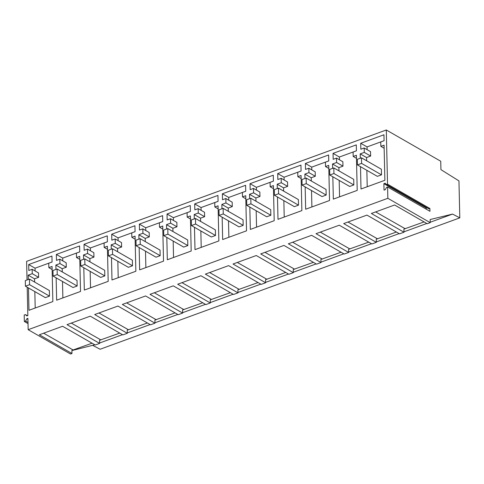 <?xml version="1.0" encoding="UTF-8"?>
<svg xmlns="http://www.w3.org/2000/svg" width="484" height="484" viewBox="0 0 484 484"><rect width="100%" height="100%" fill="white"/><g stroke="black" fill="none" stroke-linecap="round" stroke-linejoin="round"><path stroke-width="0.73" d="M357.446 164.917L361.596 163.398L381.507 174.839L377.357 176.351L357.446 164.917L357.319 159.327L361.469 157.808L381.38 169.249L381.507 174.839M361.596 163.398L361.469 157.808M329.779 175.026L333.93 173.508L353.84 184.942L349.69 186.461L329.779 175.026L329.652 169.43L333.803 167.918L353.713 179.352L353.84 184.942M333.93 173.508L333.803 167.918M430.209 222.247L452.576 214.079L430.149 219.53L430.216 222.64L427.233 223.729L394.605 204.992L371.361 213.48L403.989 232.217L399.56 233.839L366.939 215.102L343.694 223.59L376.322 242.327L371.894 243.942L339.266 225.205L316.028 233.693L348.649 252.43L344.227 254.052L311.599 235.315L288.361 243.803L320.983 262.54L316.554 264.155L283.933 245.418L260.688 253.912L293.316 272.643L288.887 274.265L256.266 255.528L233.022 264.016L265.643 282.753L261.221 284.368L228.593 265.631L205.355 274.125L237.977 292.856L233.548 294.478L200.927 275.741L177.682 284.229L210.31 302.966L205.881 304.581L173.26 285.844L150.016 294.339L182.643 313.075L178.215 314.691L145.587 295.954L122.349 304.442L154.971 323.179L150.548 324.794L117.921 306.057L94.682 314.552L127.304 333.288L122.875 334.904L90.254 316.167L67.01 324.655L99.637 343.392L95.209 345.007L62.587 326.27L39.343 334.765L71.965 353.501L70.531 354.022L28.157 329.689L27.903 318.357L26.904 318.72L27.921 319.301M426.809 223.487L403.977 231.83M399.143 233.597L376.31 241.933M371.476 243.7L348.643 252.043M343.803 253.81L320.977 262.147M316.137 263.913L293.304 272.256M288.47 274.023L265.637 282.36M260.797 284.126L237.971 292.469M233.131 294.236L210.298 302.573M205.464 304.339L182.631 312.682M177.797 314.449L154.965 322.786M150.125 324.552L127.298 332.895M122.458 334.662L99.625 342.999M94.791 344.771L71.898 350.567M424.075 221.92L403.916 229.113L403.989 232.217M396.408 232.024L376.249 239.223L376.322 242.327M368.735 242.133L348.583 249.327L348.649 252.43M341.069 252.237L320.91 259.436L320.983 262.54M313.402 262.346L293.243 269.54L293.316 272.643M285.729 272.45L265.577 279.649L265.643 282.753M258.063 282.559L237.91 289.753L237.977 292.856M230.396 292.663L210.237 299.862L210.31 302.966M202.729 302.772L182.571 309.966L182.643 313.075M175.057 312.876L154.904 320.075L154.971 323.179M147.39 322.985L127.231 330.179L127.304 333.288M119.723 333.089L99.565 340.288L99.637 343.392M92.051 343.198L71.898 350.392L71.965 353.501M430.216 222.64L387.847 198.307L387.593 186.969L429.961 211.302L429.895 208.507L428.903 208.87L386.534 184.537L385.119 183.206L383.891 183.654L384.036 190.115L385.27 189.667L386.595 187.332L387.593 186.969M452.576 214.079L459.8 217.861L100.109 349.248L92.886 345.467M429.895 208.507L387.527 184.174L386.299 129.978L440.743 161.245L440.936 169.642L458.959 180.901L459.8 217.861M387.847 198.307L28.157 329.689M375.651 211.919L405.277 228.781M347.984 222.023L377.611 238.89M387.527 184.174L386.534 184.537M386.299 129.978L26.608 261.36L27.031 279.97M26.904 318.72L25.579 321.049L24.345 321.503L24.2 315.042L25.428 314.594L26.844 315.925L27.836 315.562L27.195 287.212M55.95 269.406L55.854 265.063L59.925 263.574L59.822 259.17L56.495 260.386L56.356 254.439L79.6 245.951L79.733 251.898L76.405 253.114L76.502 257.518L79.721 256.345L80.519 291.465L56.652 300.183L56.144 277.84M28.284 279.516L28.187 275.166L32.259 273.678L32.156 269.279L28.822 270.495L28.689 264.548L51.933 256.06L52.066 262.007L48.733 263.223L48.836 267.628L52.054 266.448L52.853 301.568L28.979 310.286L28.477 287.95M83.623 259.303L83.52 254.953L87.592 253.465L87.495 249.066L84.162 250.282L84.028 244.335L107.267 235.847L107.406 241.794L104.072 243.01L104.169 247.415L107.394 246.235L108.186 281.355L84.319 290.073L83.811 267.737M221.962 208.767L221.866 204.423L225.937 202.935L225.834 198.531L222.501 199.747L222.368 193.8L245.612 185.311L245.745 191.259L242.411 192.475L242.514 196.879L245.733 195.699L246.531 230.82L222.658 239.544L222.156 217.201M194.296 218.877L194.193 214.527L198.265 213.039L198.168 208.64L194.834 209.856L194.701 203.909L217.939 195.421L218.078 201.368L214.745 202.584L214.848 206.983L218.066 205.809L218.865 240.929L194.992 249.647L194.483 227.311M332.635 168.341L332.538 163.997L336.61 162.509L336.507 158.105L333.18 159.321L333.04 153.374L356.284 144.885L356.418 150.833L353.084 152.049L353.187 156.453L356.406 155.273L357.204 190.393L333.337 199.118L332.829 176.775M360.302 158.238L360.205 153.888L364.277 152.399L364.18 147.995L360.846 149.217L360.713 143.27L383.951 134.776L384.084 140.723L380.757 141.945L380.854 146.343L384.078 145.17L384.871 180.29L361.004 189.008L360.495 166.671M304.968 178.451L304.872 174.101L308.943 172.613L308.84 168.214L305.507 169.43L305.374 163.483L328.618 154.989L328.751 160.936L325.417 162.158L325.52 166.556L328.739 165.383L329.537 200.503L305.664 209.221L305.162 186.884M249.629 198.664L249.532 194.314L253.604 192.826L253.501 188.427L250.174 189.643L250.034 183.696L273.279 175.202L273.412 181.149L270.084 182.371L270.181 186.77L273.406 185.596L274.198 220.716L250.331 229.434L249.823 207.098M277.302 188.554L277.199 184.21L281.271 182.722L281.174 178.318L277.84 179.534L277.707 173.587L300.945 165.098L301.084 171.046L297.751 172.262L297.848 176.666L301.072 175.486L301.871 210.607L277.998 219.331L277.489 196.988M166.623 228.98L166.526 224.637L170.598 223.148L170.501 218.744L167.168 219.96L167.034 214.013L190.273 205.525L190.406 211.472L187.078 212.688L187.175 217.092L190.4 215.918L191.192 251.033L167.325 259.757L166.817 237.414M111.29 249.193L111.193 244.85L115.259 243.361L115.162 238.957L111.828 240.173L111.695 234.226L134.939 225.738L135.072 231.685L131.739 232.901L131.842 237.305L135.06 236.131L135.859 271.252L111.985 279.97L111.477 257.627M138.956 239.09L138.86 234.74L142.931 233.252L142.828 228.853L139.501 230.069L139.362 224.122L162.606 215.634L162.739 221.581L159.405 222.797L159.508 227.202L162.727 226.022L163.525 261.142L139.658 269.86L139.15 247.524M426.936 207.739L426.259 207.987L426.289 209.191M383.891 183.654L426.259 207.987M336.507 158.105L342.866 161.753L342.962 166.157L336.61 162.509M333.04 153.374L339.399 157.022L356.418 150.808M339.459 159.799L339.399 157.022M353.187 156.453L356.478 158.341M332.538 163.997L338.891 167.645L342.962 166.157M339.556 196.843L339.181 180.423M338.969 170.882L338.891 167.645M364.18 147.995L370.532 151.649L370.635 156.054L364.277 152.399M360.713 143.27L367.066 146.918L384.084 140.699M367.126 149.695L367.066 146.918M380.854 146.343L384.145 148.237M360.205 153.888L366.563 157.536L370.635 156.054M367.223 186.733L366.854 170.32M366.636 160.779L366.563 157.536M302.107 185.13L306.257 183.618L326.174 195.052L322.023 196.564L302.107 185.13L301.98 179.54L306.13 178.021L326.047 189.462L326.174 195.052M306.257 183.618L306.13 178.021M274.44 195.24L278.59 193.721L298.501 205.156L294.351 206.674L274.44 195.24L274.313 189.649L278.463 188.131L298.374 199.565L298.501 205.156M278.59 193.721L278.463 188.131M246.773 205.343L250.924 203.831L270.834 215.265L266.684 216.778L246.773 205.343L246.646 199.753L250.797 198.234L270.707 209.675L270.834 215.265M250.924 203.831L250.797 198.234M308.943 172.613L315.296 176.267L315.199 171.862L308.84 168.214M304.872 174.101L311.224 177.749L315.296 176.267M305.374 163.483L311.726 167.131L328.751 160.912M311.793 169.908L311.726 167.131M325.52 166.556L328.811 168.45M311.89 206.952L311.514 190.533M311.297 180.992L311.224 177.749M253.501 188.427L259.86 192.075L259.956 196.48L253.604 192.826M250.034 183.696L256.393 187.344L273.412 181.125M256.453 190.121L256.393 187.344M270.181 186.77L273.472 188.663M249.532 194.314L255.885 197.962L259.956 196.48M256.55 227.165L256.175 210.746M255.963 201.205L255.885 197.962M281.174 178.318L287.526 181.966L287.629 186.37L281.271 182.722M277.707 173.587L284.06 177.235L301.078 171.021M284.126 180.012L284.06 177.235M297.848 176.666L301.139 178.554M277.199 184.21L283.557 187.859L287.629 186.37M284.217 217.056L283.848 200.642M283.63 191.095L283.557 187.859M292.645 242.236L322.277 259.103M320.317 232.132L349.944 248.994M264.978 252.346L294.605 269.207M219.101 215.453L223.251 213.934L243.168 225.369L239.017 226.887L219.101 215.453L218.974 209.862L223.124 208.344L243.041 219.778L243.168 225.369M223.251 213.934L223.124 208.344M191.434 225.556L195.584 224.044L215.501 235.478L211.351 236.991L191.434 225.556L191.307 219.966L195.457 218.447L215.374 229.888L215.501 235.478M195.584 224.044L195.457 218.447M237.311 262.449L266.938 279.316M209.645 272.559L239.271 289.42M198.168 208.64L204.52 212.288L204.623 216.693L198.265 213.039M194.701 203.909L201.054 207.557L218.078 201.338M201.12 210.334L201.054 207.557M214.848 206.983L218.133 208.876M194.193 214.527L200.551 218.175L204.623 216.693M201.211 247.378L200.842 230.959M200.624 221.418L200.551 218.175M225.834 198.531L232.193 202.179L232.29 206.583L225.937 202.935M222.368 193.8L228.726 197.454L245.745 191.234M228.787 200.225L228.726 197.454M242.514 196.879L245.805 198.767M221.866 204.423L228.218 208.072L232.29 206.583M228.884 237.269L228.508 220.855M228.291 211.308L228.218 208.072M163.767 235.666L167.918 234.147L187.828 245.582L183.678 247.1L163.767 235.666L163.64 230.075L167.791 228.557L187.701 239.991L187.828 245.582M167.918 234.147L167.791 228.557M136.095 245.769L140.245 244.257L160.162 255.691L156.011 257.204L136.095 245.769L135.974 240.179L140.124 238.666L160.035 250.101L160.162 255.691M140.245 244.257L140.124 238.666M108.428 255.879L112.578 254.36L132.495 265.795L128.345 267.313L108.428 255.879L108.301 250.288L112.451 248.77L132.368 260.204L132.495 265.795M112.578 254.36L112.451 248.77M170.598 223.148L176.956 226.796L176.854 222.392L170.501 218.744M166.526 224.637L172.885 228.285L176.956 226.796M167.034 214.013L173.387 217.667L190.406 211.447M173.447 220.438L173.387 217.667M187.175 217.092L190.466 218.98M173.544 257.482L173.175 241.068M172.957 231.521L172.885 228.285M115.162 238.957L121.514 242.605L121.617 247.009L115.259 243.361M111.695 234.226L118.048 237.88L135.072 231.661M118.114 240.651L118.048 237.88M131.842 237.305L135.133 239.193M111.193 244.85L117.545 248.498L121.617 247.009M118.211 277.695L117.836 261.281M117.618 251.734L117.545 248.498M142.828 228.853L149.187 232.501L149.284 236.906L142.931 233.252M139.362 224.122L145.72 227.77L162.739 221.551M145.781 230.547L145.72 227.77M159.508 227.202L162.799 229.089M138.86 234.74L145.212 238.394L149.284 236.906M145.878 267.591L145.502 251.172M145.285 241.631L145.212 238.394M154.305 292.772L183.932 309.633M181.972 282.662L211.599 299.529M126.639 302.875L156.265 319.743M80.761 265.982L84.912 264.47L104.822 275.904L100.672 277.423L80.761 265.982L80.634 260.392L84.785 258.879L104.695 270.314L104.822 275.904M84.912 264.47L84.785 258.879M53.095 276.092L57.245 274.573L77.156 286.008L73.005 287.526L53.095 276.092L52.968 270.502L57.118 268.983L77.029 280.418L77.156 286.008M57.245 274.573L57.118 268.983M25.422 286.195L29.572 284.683L49.489 296.117L45.339 297.636L25.422 286.195L25.295 280.605L29.445 279.093L49.362 290.527L49.489 296.117M29.572 284.683L29.445 279.093M25.428 314.594L27.4 315.719M24.345 321.503L28.024 323.614M25.579 321.049L27.993 322.441M87.592 253.465L93.95 257.119L93.848 252.715L87.495 249.066M83.52 254.953L89.879 258.607L93.95 257.119M84.028 244.335L90.381 247.983L107.4 241.764M90.447 250.76L90.381 247.983M104.169 247.415L107.46 249.302M90.538 287.805L90.169 271.385M89.951 261.844L89.879 258.607M32.156 269.279L38.514 272.928L38.611 277.332L32.259 273.678M28.689 264.548L35.048 268.197L52.066 261.977M35.108 270.973L35.048 268.197M48.836 267.628L52.127 269.515M28.187 275.166L34.539 278.82L38.611 277.332M35.205 308.018L34.83 291.598M34.612 282.057L34.539 278.82M59.822 259.17L66.181 262.818L66.278 267.222L59.925 263.574M56.356 254.439L62.714 258.093L79.733 251.874M62.775 260.864L62.714 258.093M76.502 257.518L79.793 259.406M55.854 265.063L62.206 268.711L66.278 267.222M62.872 297.908L62.496 281.494M62.285 271.947L62.206 268.711M71.299 323.088L100.926 339.956M98.966 312.985L128.593 329.846M43.633 333.198L73.259 350.059"/></g></svg>
